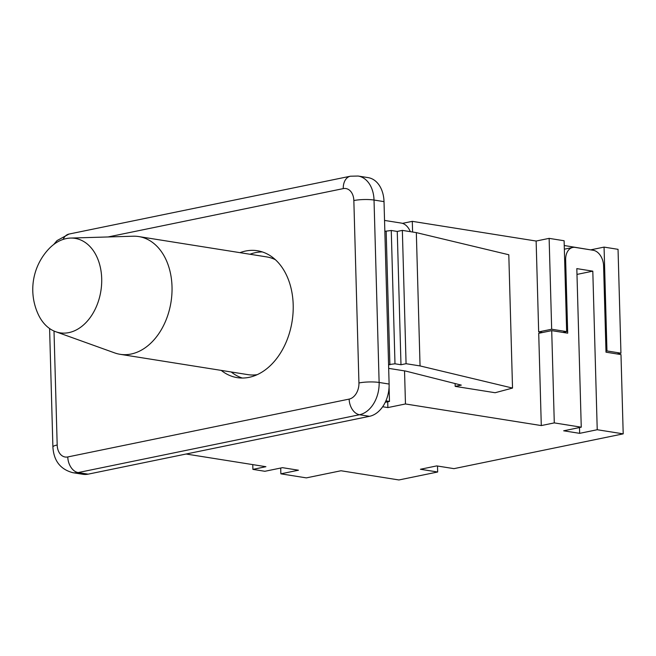 <?xml version="1.0" encoding="UTF-8"?>
<svg xmlns="http://www.w3.org/2000/svg" width="656" height="656" viewBox="0 0 656 656"><rect width="100%" height="100%" fill="white"/><g stroke="black" fill="none" stroke-linecap="round" stroke-linejoin="round"><path stroke-width="0.98" d="M55.678 331.706L114.677 352.912A59.606 42.074 -81 0 0 120.097 354.306A59.606 42.074 -81 0 0 171.011 302.055A59.606 42.074 -81 0 0 138.826 236.578A59.606 42.074 -81 0 0 133.234 236.217L70.569 238.071A47.831 33.759 -81 0 0 66.231 238.587A47.831 33.759 -81 0 0 48.38 249.395A59.261 59.261 0 0 0 38.097 314.06A47.831 33.759 -81 0 0 55.678 331.706A47.831 33.759 -81 0 0 101.696 278.57A47.831 33.759 -81 0 0 70.569 238.071M138.826 236.578L266.664 256.906A59.606 42.074 99 0 1 275.43 259.735M257.144 374.674A59.606 42.074 99 0 1 247.935 374.642L120.097 354.306M437.495 466.022L437.659 472L398.922 479.962L340.997 470.754L306.336 477.88L280.866 473.829L280.702 468.031M280.866 473.829L298.447 470.213L282.474 467.671L264.885 471.287L252.904 469.376L252.765 464.62M564.652 260.055L565.644 259.858A14.276 9.774 -101.6 0 1 572.754 247.46A14.276 9.774 -101.6 0 1 575.238 247.41L593.213 250.272A14.276 9.774 -101.6 0 1 603.594 265.893L606.005 352.19L620.986 354.576L623.2 433.862L453.968 468.646L436.74 465.908L420.43 469.261L437.659 472M565.644 259.858L567.694 333.174L551.712 330.632L538.715 333.305L541.29 425.572L554.287 422.899L551.712 330.632M554.287 422.899L581.257 427.187L576.821 268.616L592.803 271.158L597.231 429.729L623.2 433.862M384.539 220.424L401.406 223.106A14.276 9.774 -101.6 0 1 410.312 231.658M385.9 400.857L389.484 401.423L389.082 387.032M404.539 370.886L405.465 403.965L541.29 425.572M564.25 245.516L591.072 249.928M538.674 331.903L551.671 329.23L566.653 331.616L564.111 240.752L549.129 238.366L536.132 241.039L538.674 331.903L542.545 332.518M536.132 241.039L412.296 221.343L412.591 232.019M388.565 364.629L394.986 363.793L400.98 364.744L406.072 363.703L420.053 365.925L512.525 388.065L495.132 392.731L455.182 386.376L455.1 383.555M252.904 469.376L265.901 466.703L186.107 454.018M57.187 445.006A14.276 2.599 -1.6 0 0 52.898 446.998C53.751 460.824 60.409 469.393 72.882 472.697L82.869 474.288A28.552 20.156 -81 0 0 88.142 474.157L78.154 472.566A14.276 9.774 -101.6 0 1 67.773 456.945A14.276 10.078 99 0 1 57.187 445.006L54.005 331.034M239.965 252.667A64.247 45.346 99 0 1 257.406 250.74A64.247 45.346 99 0 1 293.191 304.753A64.247 45.346 99 0 1 237.218 377.635A64.247 45.346 99 0 1 221.236 370.394M262.334 251.929A64.247 45.346 -81 0 0 249.952 254.249M231.224 371.985A64.247 45.346 -81 0 0 242.277 378.036M108.06 236.964L343.26 188.616A14.276 10.078 99 0 1 353.846 200.547L358.939 382.973A14.276 10.078 99 0 1 349.14 399.102A14.276 9.774 78.4 0 0 359.521 414.723L369.508 416.314L88.142 474.157M353.846 200.547A14.276 2.599 -1.6 0 1 374.027 200.047L384.014 201.63A28.552 20.156 -81 0 0 368.114 177.62L358.127 176.038L350.37 176.218A14.276 9.774 -101.6 0 0 343.26 188.616M384.014 201.63L389.115 384.055L379.127 382.464L374.027 200.047A28.552 20.156 -81 0 0 358.127 176.038M369.508 416.314A28.552 20.156 -81 0 0 389.115 384.055M402.489 223.36L412.296 221.343M591.064 249.78L604.061 247.107L606.964 350.944L620.945 353.174L617.116 353.961M620.945 353.174L618.042 249.329L604.061 247.107M606.964 350.944L605.972 351.149M566.653 331.616L562.823 332.403M551.671 329.23L549.129 238.366M455.182 386.376L461.299 385.121L405.662 371.066L388.672 368.369M512.525 388.065L508.802 254.758L416.33 232.618L402.349 230.387L397.257 231.437L391.263 230.486L384.842 231.322M420.053 365.925L416.33 232.618M406.072 363.703L402.349 230.387M400.98 364.744L397.257 231.437M394.986 363.793L391.263 230.486M389.885 364.843L386.163 231.535M597.231 429.729L579.65 433.345L563.668 430.803L581.257 427.187M579.65 433.345L579.486 427.548M576.985 274.413L592.803 271.158M405.465 403.965L387.876 407.581L382.645 406.745M387.876 407.581L387.712 401.792M385.236 402.3L389.484 401.423M53.718 244.491L57.023 240.596L69.003 234.061A14.276 9.774 78.4 0 0 63.132 239.415M358.939 382.973A14.276 2.599 -1.6 0 1 379.127 382.464A28.552 20.156 -81 0 1 359.521 414.723L78.154 472.566A28.552 20.156 -81 0 1 72.882 472.697M349.14 399.102L67.773 456.945M572.754 247.46L564.349 249.19M69.003 234.061L350.37 176.218M52.898 446.998L49.594 328.533"/></g></svg>
